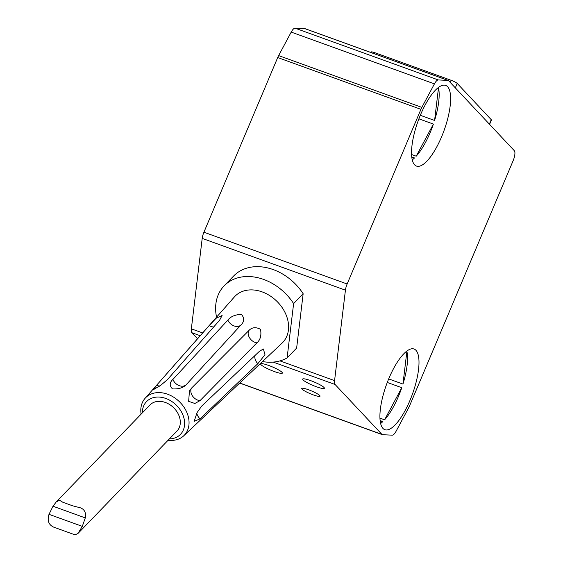 <?xml version="1.0" encoding="UTF-8"?>
<svg xmlns="http://www.w3.org/2000/svg" width="563" height="563" viewBox="0 0 563 563"><rect width="100%" height="100%" fill="white"/><g stroke="black" fill="none" stroke-linecap="round" stroke-linejoin="round"><path stroke-width="0.84" d="M370.897 52.486L371.108 51.979A5.363 0.823 22.9 0 1 374.74 52.676L451.125 80.291A5.363 0.823 22.9 0 1 457.205 83.415L491.246 119.68A5.363 0.823 22.9 0 1 491.415 120.039L489.585 124.367M448.605 80.699L514.315 150.708A8.579 2.766 -70.1 0 1 513.111 160.751L409.611 405.768A8.579 2.766 -70.1 0 1 408.682 407.718L396.106 431.216A8.579 2.766 -70.1 0 1 392.291 435.164L382.587 434.713A8.579 2.766 -70.1 0 1 382.312 434.657A8.579 2.766 -70.1 0 1 381.932 434.397L335.091 384.494A8.579 2.766 -70.1 0 1 334.577 380.623L345.429 290.17A8.579 2.766 -70.1 0 1 347.146 283.991L420.927 109.328A8.579 2.766 -70.1 0 1 421.849 107.385L434.432 83.88A8.579 2.766 -70.1 0 1 438.246 79.939L447.951 80.389A8.579 2.766 -70.1 0 1 448.225 80.446A8.579 2.766 -70.1 0 1 448.605 80.699M197.543 338.75L191.87 332.705A8.579 2.766 -70.1 0 1 191.35 328.841L202.201 238.388A8.579 2.766 -70.1 0 1 203.926 232.209L277.707 57.546A8.579 2.766 -70.1 0 1 278.629 55.596L291.212 32.098A8.579 2.766 -70.1 0 1 295.026 28.15L304.731 28.6A8.579 2.766 -70.1 0 1 305.005 28.657L448.225 80.446M287.102 357.92L296.638 348.054L303.154 293.738A48.263 37.102 -136 0 0 233.694 275.954L224.151 285.821A48.263 37.102 44 0 1 293.619 303.605L287.102 357.92A48.263 37.102 44 0 1 262.478 361.566M319.728 395.515A9.923 1.52 22.9 0 1 320.037 396.183A9.923 1.52 22.9 0 1 311.825 394.339A9.923 1.52 22.9 0 1 302.071 389.132A9.923 1.52 22.9 0 1 301.761 388.463A9.923 1.52 22.9 0 1 309.974 390.307A9.923 1.52 22.9 0 1 319.728 395.515M282.007 372.291A11.795 1.802 22.9 0 1 282.373 373.086A11.795 1.802 22.9 0 1 272.605 370.89A11.795 1.802 22.9 0 1 261 364.697A11.795 1.802 22.9 0 1 260.634 363.902A11.795 1.802 22.9 0 1 270.402 366.098A11.795 1.802 22.9 0 1 282.007 372.291M324.021 387.485A11.795 1.802 22.9 0 1 324.387 388.273A11.795 1.802 22.9 0 1 314.618 386.084A11.795 1.802 22.9 0 1 303.014 379.884A11.795 1.802 22.9 0 1 302.648 379.096A11.795 1.802 22.9 0 1 312.409 381.285A11.795 1.802 22.9 0 1 324.021 387.485M379.948 418.126L384.592 419.808L401.778 387.703L387.274 382.46M382.96 428.415A42.901 13.829 109.9 0 0 384.867 429.703A42.901 13.829 109.9 0 0 411.229 397.316A42.901 13.829 109.9 0 0 415.951 350.306A42.901 13.829 109.9 0 0 414.044 349.018A42.901 13.829 109.9 0 0 387.682 381.404A42.901 13.829 109.9 0 0 382.96 428.415M380.131 420.575L382.889 421.567A42.901 13.829 -70.1 0 1 380.63 423.51M401.778 387.703A42.901 13.829 -70.1 0 1 384.592 419.808M388.681 378.913L402.96 384.072A42.901 13.829 -70.1 0 0 406.887 351.347L406.592 351.249M447.578 86.681A42.901 13.829 109.9 0 0 445.671 85.393A42.901 13.829 109.9 0 0 419.301 117.78A42.901 13.829 109.9 0 0 414.586 164.79A42.901 13.829 109.9 0 0 416.493 166.085A42.901 13.829 109.9 0 0 442.856 133.691A42.901 13.829 109.9 0 0 447.578 86.681M382.889 421.567L380.243 421.448M411.757 156.95L414.516 157.95A42.901 13.829 -70.1 0 1 412.257 159.885M411.574 154.508L416.219 156.183A42.901 13.829 -70.1 0 0 433.404 124.078L418.9 118.835M420.308 115.288L434.587 120.454A42.901 13.829 -70.1 0 0 438.514 87.729L438.218 87.624M414.516 157.95L411.87 157.823M438.514 87.729L434.587 120.454M433.404 124.078L416.219 156.183M406.887 351.347L402.96 384.072M303.154 293.738L293.619 303.605M216.558 317.173A48.263 37.102 44 0 1 224.151 285.821M141.109 414.143A26.94 20.704 44 0 1 145.064 398.337L234.363 296.954A33.21 25.525 44 0 1 262.147 291.887A33.21 25.525 44 0 1 286.335 315.47A33.21 25.525 44 0 1 282.077 343.092L256.102 367.576M145.064 398.337A26.94 20.704 44 0 1 167.605 394.22A26.94 20.704 44 0 1 187.226 413.355A26.94 20.704 44 0 1 183.77 435.755A26.94 20.704 44 0 1 168.098 440.238M227.867 320.108C230.661 316.54 235.165 314.626 241.393 314.358C244.511 318.004 244.398 321.515 241.055 324.872A8.579 6.425 42.5 0 1 227.867 320.108L172.918 379.399C169.491 382.566 169.35 385.732 172.51 388.906L172.222 388.787M172.51 388.906C178.957 389.216 183.637 387.689 186.543 384.325L241.055 324.872M183.77 435.755L255.63 368.026M263.245 349.011L259.318 351.411L201.589 406.19L197.036 412.665L194.165 421.314L200.069 418.858L257.847 363.67A8.579 6.496 46.7 0 1 254.955 355.549M263.385 348.976L264.983 354.753L257.847 363.67M200.027 400.624L256.911 342.846A8.579 6.404 44.8 0 1 248.628 330.798L191.469 388.181L189.442 390.968L188.654 401.349L194.875 403.481L200.027 400.624A8.579 6.404 44.8 0 1 192.532 396.007A8.579 6.404 44.8 0 1 191.469 388.181M248.628 330.798C251.767 327.272 255.722 326.779 260.507 329.32C261.591 335.323 260.387 339.827 256.911 342.846M156.817 384.993L209.204 325.59L216.129 318.257L222.104 315.505L219.563 320.291L167.521 379.525L161.025 385.071L153.474 389.631L156.817 384.993A8.579 6.545 -139 0 0 159.364 386.232M142.369 412.841A23.59 18.136 44 0 1 165.839 398.47A23.59 18.136 44 0 1 184.551 421.638A23.59 18.136 44 0 1 169.357 438.936M62.866 502.273L59.495 500.233L56.272 501.893L150.004 404.945A18.769 14.427 44 0 1 165.36 402.461A18.769 14.427 44 0 1 178.914 415.494A18.769 14.427 44 0 1 176.993 431.04L77.933 533.499L75.027 534.85L53.724 527.151C48.643 524.822 47.067 520.55 49.002 514.329L82.304 526.37L85.294 517.897C86.209 512.992 84.682 509.663 80.727 507.91L72.578 505.785L62.866 502.273L72.578 505.785M82.304 526.37L77.933 533.499M56.272 501.893L53.006 506.228L49.002 514.329M53.006 506.228L85.294 517.897M455.326 87.863L457.205 83.415M489.367 124.127L491.246 119.68M374.304 53.71L374.74 52.676M450.224 82.423L451.125 80.291M304.731 28.6L447.951 80.389M295.026 28.15L438.246 79.939M291.212 32.098L434.432 83.88M278.629 55.596L421.849 107.385M277.707 57.546L420.927 109.328M203.926 232.209L347.146 283.991M202.201 238.388L345.429 290.17M191.35 328.841L202.673 332.93M279.987 360.89L334.577 380.623M191.87 332.705L200.217 335.724M273.168 362.1L335.091 384.494M239.739 382.988L381.932 434.397M200.069 418.858A8.579 6.496 46.7 0 1 196.797 413.129M185.931 384.944A8.579 6.425 42.5 0 1 172.918 379.399M209.204 325.59A8.579 6.545 -139 0 0 213.687 326.976M239.648 383.072L382.312 434.657"/></g></svg>
